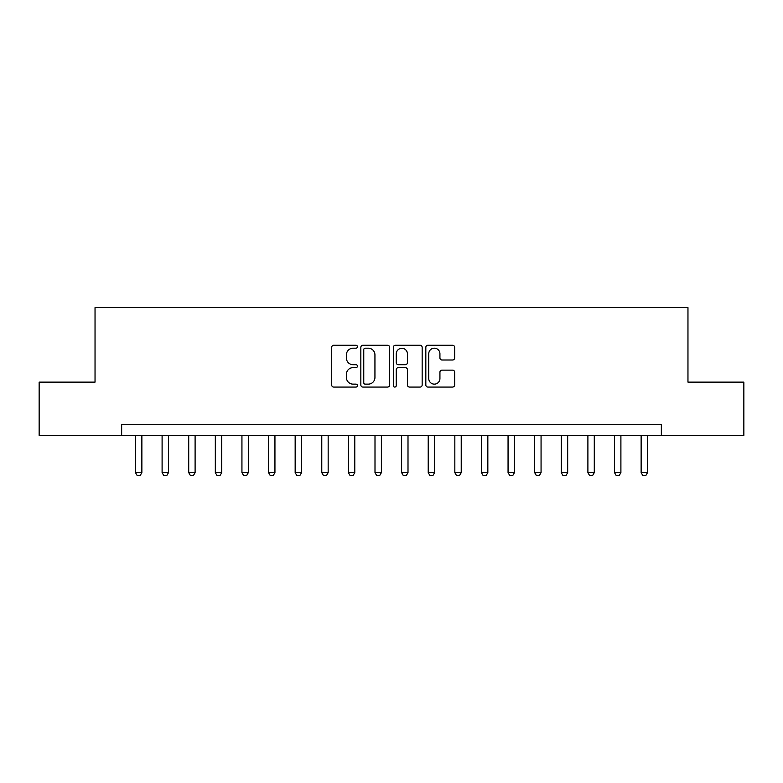 <?xml version="1.0" encoding="UTF-8"?>
<svg xmlns="http://www.w3.org/2000/svg" width="783" height="783" viewBox="0 0 783 783"><rect width="100%" height="100%" fill="white"/><g stroke="black" fill="none" stroke-linecap="round" stroke-linejoin="round"><path stroke-width="1.17" d="M357.44 346.732A1.458 1.458 0 0 0 355.971 345.264L333.773 345.264A2.095 2.095 0 0 0 331.679 347.358L331.679 384.972A2.095 2.095 0 0 0 333.773 387.066L355.971 387.066A1.458 1.458 0 0 0 357.44 385.598A1.458 1.458 0 0 0 355.971 384.14L353.104 384.14A6.685 6.685 0 0 1 346.409 377.445L346.409 374.313A6.685 6.685 0 0 1 353.104 367.628L355.971 367.628A1.458 1.458 0 0 0 357.44 366.16A1.458 1.458 0 0 0 355.971 364.702L353.104 364.702A6.685 6.685 0 0 1 346.409 358.017L346.409 354.885A6.685 6.685 0 0 1 353.104 348.19L355.971 348.19A1.458 1.458 0 0 0 357.44 346.732M452.574 360.004A2.095 2.095 0 0 0 454.659 357.909L454.659 347.358A2.095 2.095 0 0 0 452.574 345.264L427.909 345.264A2.095 2.095 0 0 0 425.825 347.358L425.825 384.972A2.095 2.095 0 0 0 427.909 387.066L452.574 387.066A2.095 2.095 0 0 0 454.659 384.972L454.659 372.228A2.095 2.095 0 0 0 452.574 370.134L442.023 370.134A2.095 2.095 0 0 0 439.929 372.228L439.929 378.551A5.589 5.589 0 0 1 434.34 384.14A5.589 5.589 0 0 1 428.751 378.551L428.751 353.779A5.589 5.589 0 0 1 434.34 348.19A5.589 5.589 0 0 1 439.929 353.779L439.929 357.909A2.095 2.095 0 0 0 442.023 360.004L452.574 360.004M121.649 435.358L39.15 435.358L39.15 382.133L95.037 382.133L95.037 307.621L687.963 307.621L687.963 382.133L743.85 382.133L743.85 435.358L661.351 435.358L661.351 424.709L121.649 424.709L121.649 435.358L661.351 435.358M389.67 347.358A2.095 2.095 0 0 0 387.585 345.264L362.921 345.264A2.095 2.095 0 0 0 360.836 347.358L360.836 384.972A2.095 2.095 0 0 0 362.921 387.066L387.585 387.066A2.095 2.095 0 0 0 389.67 384.972L389.67 347.358M395.415 345.264L420.079 345.264A2.095 2.095 0 0 1 422.164 347.358L422.164 384.972A2.095 2.095 0 0 1 420.079 387.066L409.529 387.066A2.095 2.095 0 0 1 407.434 384.972L407.434 369.713A2.095 2.095 0 0 0 405.349 367.628L398.341 367.628A2.095 2.095 0 0 0 396.257 369.713L396.257 385.598A1.458 1.458 0 0 1 394.789 387.066A1.458 1.458 0 0 1 393.33 385.598L393.33 347.358A2.095 2.095 0 0 1 395.415 345.264M365.221 348.19A1.458 1.458 0 0 0 363.762 349.658L363.762 382.672A1.458 1.458 0 0 0 365.221 384.14L368.255 384.14A6.685 6.685 0 0 0 374.94 377.445L374.94 354.885A6.685 6.685 0 0 0 368.255 348.19L365.221 348.19M407.434 353.887A5.589 5.589 0 0 0 401.845 348.298A5.589 5.589 0 0 0 396.257 353.887L396.257 362.617A2.095 2.095 0 0 0 398.341 364.702L405.349 364.702A2.095 2.095 0 0 0 407.434 362.617L407.434 353.887M135.488 435.358L135.488 472.619L141.87 472.619L141.87 435.358M141.87 472.619L140.274 475.379L137.084 475.379L135.488 472.619M162.101 435.358L162.101 472.619L168.492 472.619L168.492 435.358M168.492 472.619L166.887 475.379L163.696 475.379L162.101 472.619M188.713 435.358L188.713 472.619L195.104 472.619L195.104 435.358M195.104 472.619L193.499 475.379L190.308 475.379L188.713 472.619M215.325 435.358L215.325 472.619L221.716 472.619L221.716 435.358M221.716 472.619L220.111 475.379L216.92 475.379L215.325 472.619M241.937 435.358L241.937 472.619L248.328 472.619L248.328 435.358M248.328 472.619L246.723 475.379L243.533 475.379L241.937 472.619M268.549 435.358L268.549 472.619L274.941 472.619L274.941 435.358M274.941 472.619L273.336 475.379L270.145 475.379L268.549 472.619M295.162 435.358L295.162 472.619L301.553 472.619L301.553 435.358M301.553 472.619L299.958 475.379L296.757 475.379L295.162 472.619M321.774 435.358L321.774 472.619L328.165 472.619L328.165 435.358M328.165 472.619L326.57 475.379L323.369 475.379L321.774 472.619M348.386 435.358L348.386 472.619L354.777 472.619L354.777 435.358M354.777 472.619L353.182 475.379L349.981 475.379L348.386 472.619M374.998 435.358L374.998 472.619L381.39 472.619L381.39 435.358M381.39 472.619L379.794 475.379L376.594 475.379L374.998 472.619M401.61 435.358L401.61 472.619L408.002 472.619L408.002 435.358M408.002 472.619L406.406 475.379L403.206 475.379L401.61 472.619M428.223 435.358L428.223 472.619L434.614 472.619L434.614 435.358M434.614 472.619L433.019 475.379L429.818 475.379L428.223 472.619M454.835 435.358L454.835 472.619L461.226 472.619L461.226 435.358M461.226 472.619L459.631 475.379L456.43 475.379L454.835 472.619M481.447 435.358L481.447 472.619L487.838 472.619L487.838 435.358M487.838 472.619L486.243 475.379L483.042 475.379L481.447 472.619M508.059 435.358L508.059 472.619L514.451 472.619L514.451 435.358M514.451 472.619L512.855 475.379L509.664 475.379L508.059 472.619M534.672 435.358L534.672 472.619L541.063 472.619L541.063 435.358M541.063 472.619L539.467 475.379L536.277 475.379L534.672 472.619M561.284 435.358L561.284 472.619L567.675 472.619L567.675 435.358M567.675 472.619L566.08 475.379L562.889 475.379L561.284 472.619M587.896 435.358L587.896 472.619L594.287 472.619L594.287 435.358M594.287 472.619L592.692 475.379L589.501 475.379L587.896 472.619M614.508 435.358L614.508 472.619L620.899 472.619L620.899 435.358M620.899 472.619L619.304 475.379L616.113 475.379L614.508 472.619M641.13 435.358L641.13 472.619L647.512 472.619L647.512 435.358M647.512 472.619L645.916 475.379L642.726 475.379L641.13 472.619"/></g></svg>
